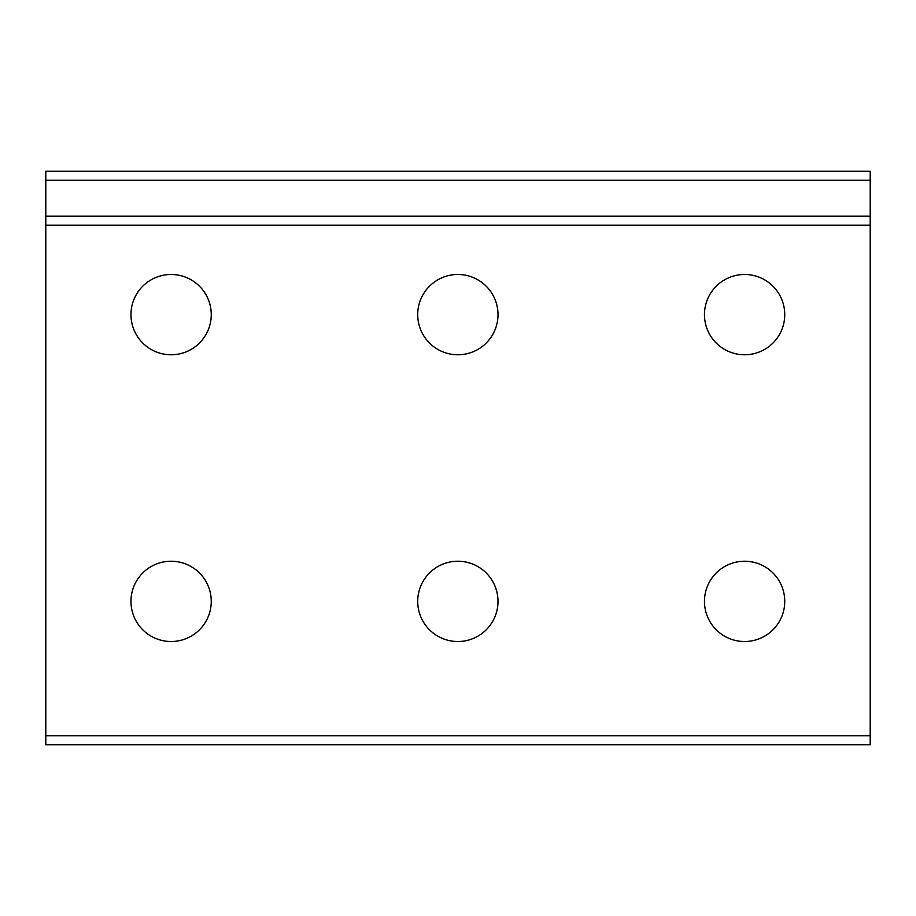 <?xml version="1.0" encoding="UTF-8"?>
<svg xmlns="http://www.w3.org/2000/svg" width="916" height="916" viewBox="0 0 916 916"><rect width="100%" height="100%" fill="white"/><g stroke="black" fill="none" stroke-linecap="round" stroke-linejoin="round"><path stroke-width="1.37" d="M498.006 601.377A40.144 40.144 0 0 1 443.413 638.83A40.144 40.144 0 0 1 457.851 561.233A40.144 40.144 0 0 1 498.006 601.377M498.006 314.623A40.144 40.144 0 0 1 457.851 354.767A40.144 40.144 0 0 1 417.707 314.623A40.144 40.144 0 0 1 476.492 279.071A40.144 40.144 0 0 1 498.006 314.623M211.252 601.377A40.144 40.144 0 0 1 156.659 638.83A40.144 40.144 0 0 1 171.109 561.233A40.144 40.144 0 0 1 211.252 601.377M211.252 314.623A40.144 40.144 0 0 1 171.109 354.767A40.144 40.144 0 0 1 130.965 314.623A40.144 40.144 0 0 1 189.749 279.071A40.144 40.144 0 0 1 211.252 314.623M784.749 601.377A40.144 40.144 0 0 1 744.605 641.521A40.144 40.144 0 0 1 704.461 601.377A40.144 40.144 0 0 1 744.605 561.233A40.144 40.144 0 0 1 784.749 601.377M784.749 314.623A40.144 40.144 0 0 1 744.605 354.767A40.144 40.144 0 0 1 725.964 279.071A40.144 40.144 0 0 1 784.749 314.623M870.2 744.742L45.8 744.742L870.2 744.742L870.2 171.258L45.8 171.258L45.8 744.742M45.8 225.164L870.2 225.164M870.2 735.788L45.8 735.788M45.8 180.212L870.2 180.212M870.2 216.199L45.8 216.199"/></g></svg>
